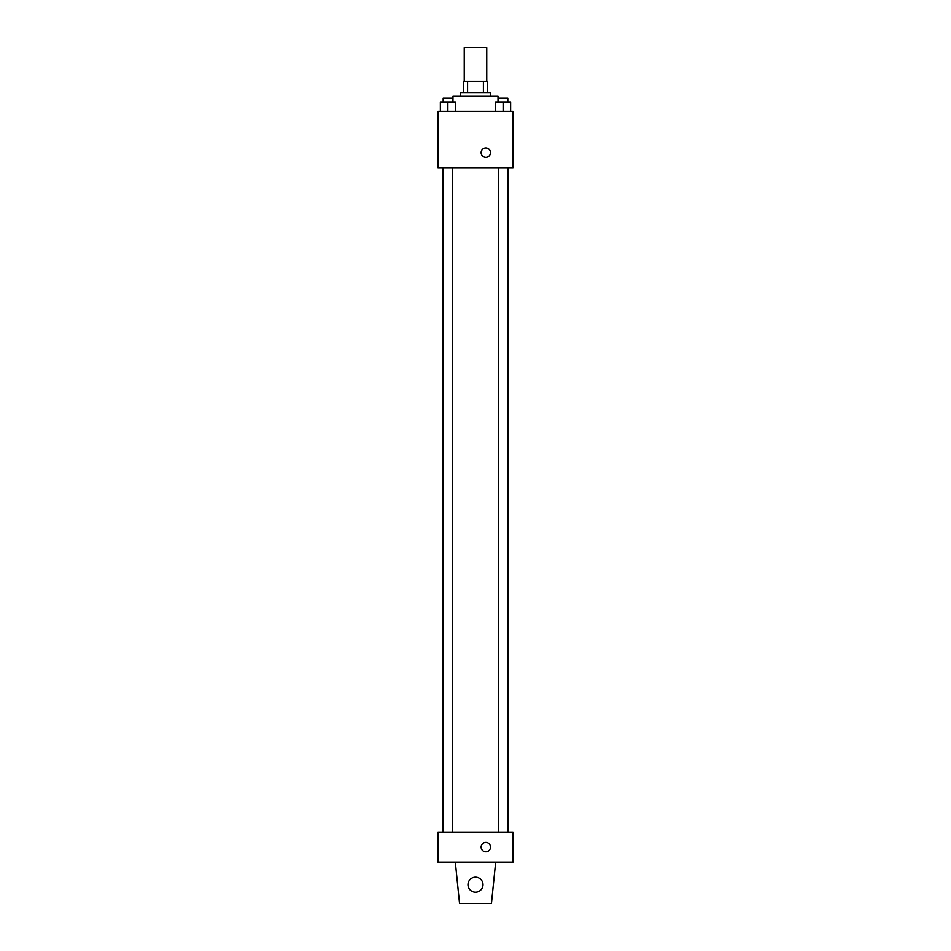 <?xml version="1.0" encoding="UTF-8"?>
<svg xmlns="http://www.w3.org/2000/svg" width="951" height="951" viewBox="0 0 951 951"><rect width="100%" height="100%" fill="white"/><g stroke="black" fill="none" stroke-linecap="round" stroke-linejoin="round"><path stroke-width="1.43" d="M486.757 81.334L486.757 47.55L464.243 47.55L464.243 81.334M467.595 92.592L467.595 81.334L463.303 81.334L463.303 92.592L463.303 81.334M467.595 81.334L487.697 81.334L487.697 92.592M483.405 92.592L483.405 81.334M460.486 96.348L460.486 92.592L490.514 92.592L490.514 96.348M498.027 101.983L498.027 96.348L452.973 96.348L452.973 101.983M437.959 111.362L513.041 111.362L513.041 167.673L437.959 167.673L437.959 111.362M485.83 157.355A4.696 4.696 0 0 1 481.765 150.317A4.696 4.696 0 0 1 489.884 150.317A4.696 4.696 0 0 1 485.83 157.355M437.959 832.125L513.041 832.125L513.041 862.153L437.959 862.153L437.959 832.125M481.135 847.139A4.696 4.696 0 0 1 488.172 843.073A4.696 4.696 0 0 1 488.172 851.204A4.696 4.696 0 0 1 481.135 847.139M495.673 862.153L491.453 903.45L459.547 903.45L455.327 862.153M467.987 884.68A7.513 7.513 0 0 1 479.256 878.177A7.513 7.513 0 0 1 479.256 891.182A7.513 7.513 0 0 1 467.987 884.68M495.626 111.362L495.626 101.983L510.639 101.983L510.639 111.362L510.639 101.983M503.127 111.362L503.127 101.983M507.822 101.983L507.822 98.226L498.431 98.226L498.431 101.983M440.361 111.362L440.361 101.983L455.374 101.983L455.374 111.362L455.374 101.983M447.873 111.362L447.873 101.983M452.569 101.983L452.569 98.226L443.178 98.226L443.178 101.983M508.381 832.125L508.381 167.673M442.619 832.125L442.619 167.673M498.431 167.673L498.431 832.125M507.822 167.673L507.822 832.125M452.569 832.125L452.569 167.673M443.178 832.125L443.178 167.673"/></g></svg>
